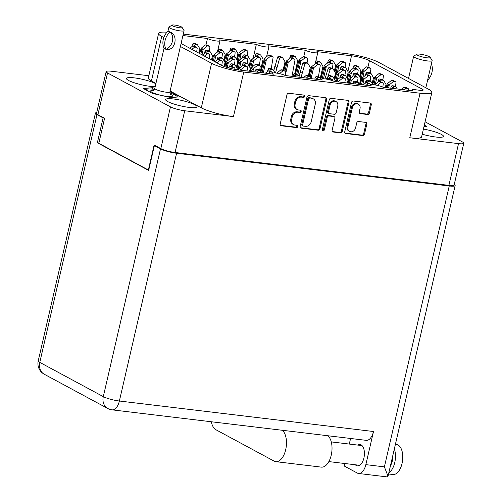 <?xml version="1.0" encoding="UTF-8"?>
<svg xmlns="http://www.w3.org/2000/svg" width="502" height="502" viewBox="0 0 502 502"><rect width="100%" height="100%" fill="white"/><g stroke="black" fill="none" stroke-linecap="round" stroke-linejoin="round"><path stroke-width="0.75" d="M195.002 104.843A16.133 2.774 13 0 0 177.608 99.603A16.133 2.774 13 0 0 165.635 99.572A16.133 2.774 13 0 0 167.706 101.561A16.133 2.774 13 0 0 185.1 106.8A16.133 2.774 13 0 0 197.073 106.832A16.133 2.774 13 0 0 195.002 104.843M155.858 83.74A16.133 2.774 13 0 0 155.833 83.727A16.133 2.774 13 0 0 138.439 78.488A16.133 2.774 13 0 0 126.466 78.463A16.133 2.774 13 0 0 128.537 80.452A16.133 2.774 13 0 0 155.193 86.601M422.226 134.203A16.133 2.774 13 0 0 443.461 136.406A16.133 2.774 13 0 0 441.39 134.41A16.133 2.774 13 0 0 423.412 129.07M358.346 104.178L357.512 103.726A4.531 3.784 118.3 0 0 351.526 107.252L347.083 126.517A4.531 3.784 118.3 0 0 348.764 130.966L349.599 131.417A4.531 3.784 118.3 0 0 350.747 131.781A4.531 3.784 118.3 0 0 355.579 127.891L356.715 122.971A1.694 1.412 118.3 0 1 358.528 121.522L365.763 122.388A1.694 1.412 118.3 0 1 366.818 124.182L364.527 134.103A1.694 1.412 118.3 0 1 362.72 135.553L345.815 133.526A1.694 1.412 118.3 0 1 344.755 131.731L351.513 102.464A1.694 1.412 118.3 0 1 353.32 101.015L370.225 103.042A1.694 1.412 118.3 0 1 371.285 104.843L369.39 113.05A1.694 1.412 118.3 0 1 367.583 114.506L360.348 113.634A1.694 1.412 118.3 0 1 359.288 111.839L360.028 108.627A4.531 3.784 118.3 0 0 358.346 104.178A4.531 3.784 118.3 0 0 352.366 107.704L347.917 126.968A4.531 3.784 118.3 0 0 349.599 131.417M323.106 130.802A1.186 0.991 118.3 0 0 324.374 129.786L327.222 117.43A1.694 1.412 118.3 0 1 329.03 115.975L333.83 116.552A1.694 1.412 118.3 0 1 334.89 118.346L332.148 130.213A1.694 1.412 118.3 0 0 333.209 132.013L340.444 132.879A1.694 1.412 118.3 0 0 342.251 131.43L349.003 102.163A1.694 1.412 118.3 0 0 347.949 100.369L331.044 98.342A1.694 1.412 118.3 0 0 329.23 99.791L322.366 129.541A1.186 0.991 118.3 0 0 323.106 130.802M322.453 130.351A1.186 0.991 118.3 0 0 323.533 129.334L324.374 129.786M303.76 56.707L305.254 50.231L268.03 45.764A6.902 1.186 -167 0 1 268.921 46.617A6.902 1.186 -167 0 1 263.795 46.604A6.902 1.186 -167 0 1 256.353 44.358L253.102 58.445M347.905 71.453L351.526 55.785L316.931 51.631A6.902 1.186 13 0 1 317.816 52.484L315.752 61.426M256.353 44.358L219.136 39.89A6.902 1.186 -167 0 1 220.02 40.744A6.902 1.186 -167 0 1 214.9 40.731A6.902 1.186 -167 0 1 207.458 38.491L182.923 35.548M351.526 55.785A13.46 2.315 -167 0 1 369.441 60.667L422.326 89.18A6.902 1.186 -167 0 1 423.211 90.034A6.902 1.186 -167 0 1 419.835 90.285L415.455 89.758A6.902 1.186 13 0 0 412.079 90.009A6.902 1.186 13 0 0 412.964 90.862L383.045 87.273A6.902 1.186 -167 0 0 375.603 85.026A6.902 1.186 -167 0 0 370.482 85.014A6.902 1.186 -167 0 0 371.367 85.867L334.144 81.399A6.902 1.186 13 0 0 326.702 79.159A6.902 1.186 13 0 0 321.581 79.147A6.902 1.186 13 0 0 322.466 80L285.249 75.532A6.902 1.186 13 0 0 277.807 73.292A6.902 1.186 13 0 0 272.68 73.279A6.902 1.186 13 0 0 273.571 74.133L238.977 69.979A13.46 2.315 -167 0 1 221.062 65.091L181.078 43.536M409.783 137.774L420.067 93.221A24.159 4.154 13 0 0 431.889 92.343L421.605 136.889A24.159 4.154 -167 0 1 409.783 137.774L458.533 143.622A10.699 1.839 13 0 0 463.773 143.233L454.134 184.968A10.699 1.839 -167 0 1 448.901 185.363L175.066 152.495A10.699 1.839 -167 0 1 160.828 148.611L154.133 145.003L148.36 170.009L98.819 143.302L104.592 118.296L97.896 114.688A10.699 1.839 -167 0 1 96.522 113.364L106.16 71.629A10.699 1.839 13 0 0 107.535 72.953L97.896 114.688M160.828 148.611L170.467 106.876L107.535 72.953M106.16 71.629A10.699 1.839 13 0 1 111.394 71.24L148.843 75.733M183.261 34.08L346.756 53.701A24.159 4.154 13 0 1 378.91 62.474L428.79 89.362A24.159 4.154 13 0 1 431.889 92.343M319.969 128.75L326.727 99.49A1.694 1.412 118.3 0 0 325.666 97.695L308.761 95.662A1.694 1.412 118.3 0 0 306.954 97.118L300.196 126.378A1.694 1.412 118.3 0 0 301.256 128.179L318.161 130.206A1.694 1.412 118.3 0 0 319.969 128.75L319.134 128.305L325.886 99.038A1.694 1.412 118.3 0 0 325.629 97.689M301.501 97.131L303.472 97.369A1.186 0.991 118.3 0 0 303.999 95.091L288.775 93.265A1.694 1.412 118.3 0 0 286.968 94.721L280.21 123.981A1.694 1.412 118.3 0 0 281.271 125.776L296.494 127.608A1.186 0.991 118.3 0 0 297.015 125.331L295.044 125.092A5.422 4.524 118.3 0 1 293.676 124.665A5.422 4.524 118.3 0 1 291.662 119.344L292.227 116.903A5.422 4.524 118.3 0 1 298.012 112.253L299.983 112.486A1.186 0.991 118.3 0 0 300.51 110.214L298.539 109.976A5.422 4.524 118.3 0 1 297.165 109.543A5.422 4.524 118.3 0 1 295.151 104.221L295.716 101.787A5.422 4.524 118.3 0 1 301.501 97.131L300.667 96.679A5.422 4.524 118.3 0 0 294.881 101.335L295.716 101.787M420.067 93.221L243.74 72.056L233.455 116.608L184.705 110.76L175.066 152.495M305.254 50.231A6.902 1.186 13 0 0 312.696 52.472A6.902 1.186 13 0 0 317.816 52.484M166.959 32.203A24.159 4.154 13 0 0 158.613 33.421A24.159 4.154 13 0 0 161.713 36.401L163.821 37.537M180.4 46.473L211.587 63.29A24.159 4.154 13 0 0 243.74 72.056M463.773 143.233A10.699 1.839 13 0 0 462.398 141.915L425.087 121.804M148.736 170.052L148.36 170.009M297.165 109.543L296.331 109.091A5.422 4.524 118.3 0 1 294.316 103.77L294.881 101.335M293.676 124.665L292.842 124.214A5.422 4.524 118.3 0 1 290.827 118.892L291.392 116.451A5.422 4.524 118.3 0 1 297.178 111.802L299.148 112.034A1.186 0.991 118.3 0 0 300.309 110.189M280.467 125.331L295.653 127.157A1.186 0.991 118.3 0 0 296.82 125.305M300.667 96.679L302.637 96.917A1.186 0.991 118.3 0 0 303.798 95.066M300.453 127.734L317.327 129.754A1.694 1.412 118.3 0 0 319.134 128.305M309.816 98.128A1.186 0.991 118.3 0 0 308.548 99.145L302.618 124.835A1.186 0.991 118.3 0 0 303.359 126.09L305.436 126.341A5.422 4.524 118.3 0 0 311.221 121.691L315.275 104.134A5.422 4.524 118.3 0 0 313.261 98.812A5.422 4.524 118.3 0 0 311.893 98.379L308.975 97.677A1.186 0.991 118.3 0 0 307.707 98.693L308.548 99.145M303.057 125.996L302.223 125.544A1.186 0.991 118.3 0 1 301.777 124.383L307.707 98.693M313.261 98.812L312.426 98.361A5.422 4.524 118.3 0 0 311.052 97.928L311.893 98.379M308.975 97.677L311.052 97.928M332.406 131.568L339.603 132.428A1.694 1.412 118.3 0 0 341.41 130.978L348.168 101.718A1.694 1.412 118.3 0 0 347.911 100.362M334.257 116.684L333.422 116.232A1.694 1.412 118.3 0 0 332.995 116.1L328.195 115.523A1.694 1.412 118.3 0 0 326.388 116.979L323.533 129.334M337.733 106.035A4.531 3.784 118.3 0 0 336.051 101.586A4.531 3.784 118.3 0 0 330.065 105.113L328.496 111.902A1.694 1.412 118.3 0 0 329.557 113.697L334.357 114.274A1.694 1.412 118.3 0 0 336.164 112.818L337.733 106.035M336.051 101.586L335.211 101.134A4.531 3.784 118.3 0 0 329.23 104.661L330.065 105.113M329.13 113.565L328.289 113.113A1.694 1.412 118.3 0 1 327.662 111.45L329.23 104.661M360.348 113.634L359.57 113.214L366.742 114.054A1.694 1.412 118.3 0 0 368.55 112.599L370.445 104.391A1.694 1.412 118.3 0 0 370.187 103.035M345.012 133.08L361.886 135.107A1.694 1.412 118.3 0 0 363.693 133.651L365.983 123.737A1.694 1.412 118.3 0 0 365.726 122.381M207.458 38.491L205.964 44.967M423.983 126.586L426.618 126.36L424.322 125.123M161.713 36.401L151.428 80.954L155.94 83.388M170.109 91.025L201.302 107.842L211.587 63.29M154.829 88.201L152.589 87.699L143.315 88.509L152.495 93.454L170.95 97.595L180.224 96.786L169.977 91.596M170.467 106.876A10.699 1.839 13 0 0 184.705 110.76M233.455 116.608A24.159 4.154 -167 0 1 201.302 107.842M151.428 80.954A24.159 4.154 -167 0 1 148.322 77.973L158.613 33.421M170.73 93.209L171.044 91.835M152.263 89.099L152.589 87.699M397.283 88.98L396.147 87.047L394.139 85.961L392.42 85.76A1.205 1.01 118.3 0 0 391.158 86.695L390.694 88.189M408.427 90.316L408.534 89.62A1.205 1.01 118.3 0 0 408.063 88.534L406.055 87.455A1.205 1.01 118.3 0 0 405.748 87.361L404.028 87.153L401.173 89.444M408.063 88.534A1.205 1.01 118.3 0 0 407.756 88.44L406.036 88.233L404.097 89.795M396.147 87.047L394.428 86.84A1.205 1.01 118.3 0 0 393.166 87.775L392.953 88.452M404.028 87.153L406.036 88.233M395.388 444.383L396.53 444.521A15.098 7.906 96.8 0 1 402.052 463.459A15.098 7.906 96.8 0 1 392.928 474.503L388.561 473.976M394.34 448.939A15.098 7.906 96.8 0 1 394.754 462.58A15.098 7.906 96.8 0 1 388.83 472.809M357.662 445.067A10.787 5.647 96.8 0 1 359.959 444.477A10.787 5.647 96.8 0 1 363.906 458A10.787 5.647 96.8 0 1 357.386 465.887A10.787 5.647 96.8 0 1 355.297 464.77M390.474 465.68A9.921 5.196 -83.2 0 0 392.244 461.225A9.921 5.196 -83.2 0 0 392.696 456.067M96.717 112.536A12.079 2.077 13 0 0 95.43 113.132A12.079 2.077 13 0 0 96.98 114.625L39.783 362.388L103.299 396.63L160.502 148.862A12.079 2.077 13 0 0 176.578 153.248L119.376 401.016L373.501 431.513L365.851 464.639A12.079 6.325 -83.2 0 1 358.56 473.474A12.079 6.325 -83.2 0 1 357.317 473.072L344.221 466.013L344.799 463.509M373.501 431.513A12.079 6.325 96.8 0 1 366.203 440.348L112.078 409.845A12.079 6.325 -83.2 0 0 119.376 401.016A12.079 2.077 13 0 1 103.299 396.63A12.079 10.078 118.3 0 0 107.786 408.49L44.264 374.247A12.079 10.078 118.3 0 1 39.783 362.388A12.079 2.077 -167 0 1 38.227 360.9A12.079 12.079 0 0 0 44.264 374.247M349.292 444.063L350.584 438.472M104.121 118.039L103.092 117.92L96.98 114.625M160.502 148.862L154.39 145.567L155.419 145.693M176.578 153.248L449.24 185.978A12.079 2.077 13 0 0 455.151 185.533A12.079 2.077 13 0 0 454.26 184.435M103.092 117.92L97.357 142.763L148.655 170.41L154.39 145.567M98.9 142.945L97.357 142.763M358.56 473.474L387.105 476.9L388.033 476.247L384.394 466.866L449.24 185.978M211.317 421.762A16.39 8.578 -83.2 0 0 215.954 429.762L274.111 461.112A16.39 8.578 -83.2 0 0 275.793 461.658A16.39 8.578 -83.2 0 0 285.839 449.02A16.39 8.578 -83.2 0 0 282.312 430.283M275.793 461.658L321.336 467.124A16.39 8.578 -83.2 0 0 331.383 454.486A16.39 8.578 -83.2 0 0 327.856 435.749M199.677 53.563L201.195 48.248A3.796 3.169 118.3 0 1 201.239 48.223L203.247 49.303A3.796 3.169 118.3 0 0 203.21 49.334L201.666 50.464L201.459 49.585L200.536 49.849M198.949 53.174L199.928 48.939A3.796 3.169 118.3 0 0 199.903 48.901L197.487 44.791L195.479 43.712L193.759 43.505A1.205 1.01 118.3 0 0 192.498 44.44L191.789 46.711M209.296 51.154L209.874 47.364A1.205 1.01 118.3 0 0 209.403 46.284L207.395 45.199A1.205 1.01 118.3 0 0 207.088 45.105L205.368 44.898L201.239 48.223M209.403 46.284A1.205 1.01 118.3 0 0 209.096 46.184L207.376 45.977L203.247 49.303M201.948 54.787L203.21 49.334M197.487 44.791L195.767 44.584A1.205 1.01 118.3 0 0 194.506 45.519L194.293 46.197M199.212 53.312L199.928 48.939M205.368 44.898L207.376 45.977M200.813 54.178L201.666 50.464M250.366 71.347L251.558 67.444A3.796 3.169 118.3 0 1 251.596 67.412L253.604 68.498A3.796 3.169 118.3 0 0 253.566 68.529L252.029 69.659L251.816 68.774L250.893 69.044M249.563 71.246L250.285 68.134A3.796 3.169 118.3 0 0 250.26 68.096L247.844 63.986L245.836 62.901L244.116 62.7A1.205 1.01 118.3 0 0 242.855 63.635L242.152 65.906M259.653 70.349L260.231 66.559A1.205 1.01 118.3 0 0 259.76 65.473L257.752 64.394A1.205 1.01 118.3 0 0 257.444 64.3L255.731 64.093L251.596 67.412M259.76 65.473A1.205 1.01 118.3 0 0 259.459 65.379L257.739 65.172L253.604 68.498M252.845 71.642L253.566 68.529M247.844 63.986L246.124 63.779A1.205 1.01 118.3 0 0 244.863 64.714L244.656 65.392M249.852 71.284L250.285 68.134M255.731 64.093L257.739 65.172M251.602 71.491L252.029 69.659M221.752 65.442L222.279 62.003A1.205 1.01 118.3 0 0 221.809 60.924L219.801 59.838A1.205 1.01 118.3 0 0 219.493 59.744L217.78 59.537L214.956 61.802M221.809 60.924A1.205 1.01 118.3 0 0 221.507 60.824L219.788 60.616L216.964 62.888M217.78 59.537L219.788 60.616M237.12 60.328L239.147 52.804A3.796 3.169 118.3 0 1 239.19 52.773L241.198 53.858A3.796 3.169 118.3 0 0 241.161 53.89L239.617 55.019L239.41 54.134L238.488 54.404M236.53 59.33L237.879 53.494A3.796 3.169 118.3 0 0 237.854 53.457L235.438 49.347L233.43 48.267L231.711 48.06A1.205 1.01 118.3 0 0 230.449 48.995L229.74 51.267M247.248 55.709L247.825 51.919A1.205 1.01 118.3 0 0 247.354 50.834L245.346 49.754A1.205 1.01 118.3 0 0 245.039 49.66L243.319 49.453L239.19 52.773M247.354 50.834A1.205 1.01 118.3 0 0 247.047 50.74L245.327 50.533L241.198 53.858M239.724 60.102L241.161 53.89M235.438 49.347L233.719 49.14A1.205 1.01 118.3 0 0 232.457 50.074L232.244 50.752M236.743 59.682L237.879 53.494M243.319 49.453L245.327 50.533M236.687 67.714L239.617 55.019M212.233 60.334L213.752 55.019A3.796 3.169 118.3 0 1 213.789 54.988L215.797 56.067A3.796 3.169 118.3 0 0 215.76 56.099L214.222 57.228L214.015 56.349L213.086 56.619M211.505 59.939L212.478 55.709A3.796 3.169 118.3 0 0 212.459 55.672L210.037 51.555L208.029 50.476L206.309 50.269A1.205 1.01 118.3 0 0 205.048 51.204L204.345 53.476M221.846 57.925L222.424 54.134A1.205 1.01 118.3 0 0 221.959 53.049L219.945 51.963A1.205 1.01 118.3 0 0 219.644 51.869L217.924 51.662L213.789 54.988M221.959 53.049A1.205 1.01 118.3 0 0 221.652 52.955L219.932 52.748L215.797 56.067M214.498 61.558L215.76 56.099M210.037 51.555L208.324 51.355A1.205 1.01 118.3 0 0 207.056 52.29L206.849 52.961M211.762 60.077L212.478 55.709M217.924 51.662L219.932 52.748M213.363 60.943L214.222 57.228M249.676 67.092L251.703 59.575A3.796 3.169 118.3 0 1 251.74 59.543L253.748 60.623A3.796 3.169 118.3 0 0 253.711 60.654L252.173 61.784L251.966 60.905L251.038 61.175M249.086 66.095L250.429 60.265A3.796 3.169 118.3 0 0 250.41 60.221L247.988 56.111L245.98 55.032L244.261 54.825A1.205 1.01 118.3 0 0 242.999 55.76L242.297 58.031M259.371 65.266L260.375 58.69A1.205 1.01 118.3 0 0 259.91 57.604L257.896 56.519A1.205 1.01 118.3 0 0 257.595 56.425L255.876 56.218L251.74 59.543M259.91 57.604A1.205 1.01 118.3 0 0 259.603 57.51L257.884 57.303L253.748 60.623M252.28 66.866L253.711 60.654M247.988 56.111L246.275 55.91A1.205 1.01 118.3 0 0 245.007 56.845L244.8 57.517M249.293 66.452L250.429 60.265M255.876 56.218L257.884 57.303M249.977 71.297L252.173 61.784M224.877 66.703L226.302 61.784A3.796 3.169 118.3 0 1 226.346 61.752L228.354 62.838A3.796 3.169 118.3 0 0 228.31 62.869L226.772 63.992L226.565 63.114L225.643 63.384M224.118 66.427L225.034 62.474A3.796 3.169 118.3 0 0 225.009 62.436L222.593 58.326L220.585 57.241L218.866 57.033A1.205 1.01 118.3 0 0 217.604 57.975L216.895 60.246M234.403 64.689L234.98 60.899A1.205 1.01 118.3 0 0 234.509 59.813L232.501 58.734A1.205 1.01 118.3 0 0 232.194 58.634L230.474 58.433L226.346 61.752M234.509 59.813A1.205 1.01 118.3 0 0 234.202 59.719L232.482 59.512L228.354 62.838M227.249 67.475L228.31 62.869M222.593 58.326L220.874 58.119A1.205 1.01 118.3 0 0 219.612 59.054L219.399 59.732M224.388 66.528L225.034 62.474M230.474 58.433L232.482 59.512M226.057 67.105L226.772 63.992M299.487 77.239L298.351 75.306L296.343 74.227L294.624 74.02A1.205 1.01 118.3 0 0 293.356 74.955L292.892 76.448M310.625 78.576L310.732 77.885A1.205 1.01 118.3 0 0 310.267 76.8L308.259 75.714A1.205 1.01 118.3 0 0 307.952 75.62L306.233 75.413L303.377 77.71M310.267 76.8A1.205 1.01 118.3 0 0 309.96 76.699L308.241 76.499L306.295 78.061M298.351 75.306L296.632 75.099A1.205 1.01 118.3 0 0 295.371 76.04L295.157 76.712M306.233 75.413L308.241 76.499M224.419 61.432L226.452 53.915A3.796 3.169 118.3 0 1 226.49 53.883L228.498 54.963A3.796 3.169 118.3 0 0 228.46 54.994L226.923 56.124L226.709 55.245L225.787 55.515M223.829 60.435L225.178 54.599A3.796 3.169 118.3 0 0 225.153 54.561L222.737 50.451L220.729 49.372L219.01 49.165A1.205 1.01 118.3 0 0 217.749 50.1L217.046 52.371M234.547 56.82L235.124 53.03A1.205 1.01 118.3 0 0 234.654 51.944L232.646 50.859A1.205 1.01 118.3 0 0 232.344 50.765L230.625 50.558L226.49 53.883M234.654 51.944A1.205 1.01 118.3 0 0 234.352 51.844L232.633 51.643L228.498 54.963M227.023 61.206L228.46 54.994M222.737 50.451L221.018 50.244A1.205 1.01 118.3 0 0 219.757 51.185L219.55 51.857M224.043 60.792L225.178 54.599M230.625 50.558L232.633 51.643M224.507 66.571L226.923 56.124M261.027 71.824L264.403 58.47A3.796 3.169 118.3 0 1 264.441 58.439L266.449 59.518A3.796 3.169 118.3 0 0 266.411 59.55L264.874 60.679L264.661 59.801L263.738 60.071M260.438 70.82L263.13 59.154A3.796 3.169 118.3 0 0 263.104 59.117L260.689 55.007L258.681 53.927L256.961 53.72A1.205 1.01 118.3 0 0 255.7 54.655L254.997 56.927M271.249 68.648L273.075 57.579A1.205 1.01 118.3 0 0 272.605 56.5L270.597 55.415A1.205 1.01 118.3 0 0 270.296 55.32L268.576 55.113L264.441 58.439M272.605 56.5A1.205 1.01 118.3 0 0 272.304 56.4L270.584 56.193L266.449 59.518M263.33 72.903L266.411 59.55M260.689 55.007L258.969 54.8A1.205 1.01 118.3 0 0 257.708 55.741L257.501 56.412M260.645 71.177L263.13 59.154M268.576 55.113L270.584 56.193M262.082 72.752L264.874 60.679M209.196 58.696L209.723 55.239A1.205 1.01 118.3 0 0 209.259 54.153L207.251 53.074A1.205 1.01 118.3 0 0 206.943 52.974L205.224 52.766L202.406 55.038M209.259 54.153A1.205 1.01 118.3 0 0 208.951 54.059L207.232 53.852L204.414 56.117M205.224 52.766L207.232 53.852M236.975 68.203L239.002 60.679A3.796 3.169 118.3 0 1 239.04 60.648L241.048 61.733A3.796 3.169 118.3 0 0 241.01 61.765L239.473 62.888L239.266 62.01L238.343 62.279M236.386 67.199L237.735 61.369A3.796 3.169 118.3 0 0 237.71 61.332L235.294 57.222L233.286 56.136L231.566 55.929A1.205 1.01 118.3 0 0 230.305 56.864L229.596 59.136M247.097 63.585L247.674 59.794A1.205 1.01 118.3 0 0 247.21 58.709L245.202 57.63A1.205 1.01 118.3 0 0 244.894 57.529L243.175 57.322L239.04 60.648M247.21 58.709A1.205 1.01 118.3 0 0 246.902 58.615L245.183 58.408L241.048 61.733M239.579 67.971L241.01 61.765M235.294 57.222L233.574 57.015A1.205 1.01 118.3 0 0 232.313 57.95L232.1 58.627M236.593 67.557L237.735 61.369M243.175 57.322L245.183 58.408M237.873 69.834L239.473 62.888M261.536 72.683L260.4 70.751L258.392 69.671L256.673 69.464A1.205 1.01 118.3 0 0 255.411 70.399L254.941 71.893M272.799 73.123A1.205 1.01 118.3 0 0 272.316 72.244L270.308 71.159A1.205 1.01 118.3 0 0 270.001 71.064L268.281 70.857L265.426 73.154M272.316 72.244A1.205 1.01 118.3 0 0 272.009 72.144L270.289 71.943L268.344 73.505M260.4 70.751L258.681 70.55A1.205 1.01 118.3 0 0 257.419 71.485L257.206 72.156M268.281 70.857L270.289 71.943M275.027 72.928L273.094 69.646L271.086 68.567L269.367 68.36A1.205 1.01 118.3 0 0 268.106 69.295L267.403 71.566M284.998 75.4L285.481 72.219A1.205 1.01 118.3 0 0 285.01 71.14L283.002 70.054A1.205 1.01 118.3 0 0 282.701 69.96L280.982 69.753L276.847 73.079A3.796 3.169 118.3 0 0 276.809 73.11L276.797 73.123M285.01 71.14A1.205 1.01 118.3 0 0 284.709 71.039L282.99 70.832L279.507 73.637M273.094 69.646L271.375 69.439A1.205 1.01 118.3 0 0 270.114 70.374L269.907 71.052M280.982 69.753L282.99 70.832M237.465 69.772L237.584 69.238A3.796 3.169 118.3 0 0 237.565 69.201L235.143 65.091L233.135 64.011L231.416 63.804A1.205 1.01 118.3 0 0 230.154 64.739L229.452 67.011M247.028 70.945L247.53 67.663A1.205 1.01 118.3 0 0 247.059 66.584L245.051 65.498A1.205 1.01 118.3 0 0 244.75 65.404L243.031 65.197L238.896 68.523A3.796 3.169 118.3 0 0 238.858 68.554L238.193 70.154M247.059 66.584A1.205 1.01 118.3 0 0 246.758 66.484L245.039 66.277L240.904 69.602A3.796 3.169 118.3 0 0 240.866 69.634L240.006 70.104M240.74 70.192L240.866 69.634M235.143 65.091L233.424 64.883A1.205 1.01 118.3 0 0 232.162 65.825L231.955 66.496M237.622 69.797L237.584 69.238M243.031 65.197L245.039 66.277M295.364 76.743A1.205 1.01 118.3 0 0 295.251 76.724L293.526 76.524M245.691 70.776L243.972 70.569A1.205 1.01 118.3 0 0 243.853 70.562M257.413 72.194A1.205 1.01 118.3 0 0 257.3 72.169L255.6 71.974M234.748 69.307L234.829 68.774A1.205 1.01 118.3 0 0 234.365 67.688L232.357 66.603A1.205 1.01 118.3 0 0 232.049 66.509L230.33 66.302L228.441 67.82M234.365 67.688A1.205 1.01 118.3 0 0 234.057 67.594L232.338 67.387L230.97 68.485M230.33 66.302L232.338 67.387M196.646 51.932L197.173 48.474A1.205 1.01 118.3 0 0 196.702 47.389L194.694 46.303A1.205 1.01 118.3 0 0 194.393 46.209L192.674 46.002L189.85 48.267M196.702 47.389A1.205 1.01 118.3 0 0 196.401 47.288L194.682 47.088L191.858 49.353M192.674 46.002L194.682 47.088M393.166 88.484A1.205 1.01 118.3 0 0 393.047 88.465L391.322 88.264M343.487 82.516L341.768 82.309A1.205 1.01 118.3 0 0 341.649 82.303M355.215 83.928A1.205 1.01 118.3 0 0 355.096 83.909L353.395 83.715M372.823 84.669L370.896 81.387L368.888 80.301L367.169 80.094A1.205 1.01 118.3 0 0 365.902 81.035L365.199 83.307M382.794 87.141L383.277 83.96A1.205 1.01 118.3 0 0 382.813 82.874L380.805 81.795A1.205 1.01 118.3 0 0 380.497 81.694L378.778 81.493L374.643 84.813A3.796 3.169 118.3 0 0 374.605 84.844L374.599 84.863M382.813 82.874A1.205 1.01 118.3 0 0 382.505 82.78L380.786 82.573L377.303 85.371M370.896 81.387L369.177 81.18A1.205 1.01 118.3 0 0 367.916 82.115L367.702 82.792M378.778 81.493L380.786 82.573M335.254 81.531L335.38 80.979A3.796 3.169 118.3 0 0 335.361 80.941L332.945 76.831L330.937 75.746L329.218 75.538A1.205 1.01 118.3 0 0 327.95 76.48L327.248 78.751M344.83 82.686L345.326 79.404A1.205 1.01 118.3 0 0 344.861 78.318L342.853 77.239A1.205 1.01 118.3 0 0 342.546 77.139L340.827 76.938L336.691 80.257A3.796 3.169 118.3 0 0 336.654 80.289L335.995 81.889M344.861 78.318A1.205 1.01 118.3 0 0 344.554 78.224L342.835 78.017L338.699 81.343A3.796 3.169 118.3 0 0 338.662 81.374L337.802 81.839M338.536 81.926L338.662 81.374M332.945 76.831L331.226 76.624A1.205 1.01 118.3 0 0 329.965 77.559L329.751 78.237M335.424 81.556L335.38 80.979M340.827 76.938L342.835 78.017M359.332 84.424L358.196 82.491L356.188 81.412L354.468 81.205A1.205 1.01 118.3 0 0 353.207 82.14L352.743 83.633M370.595 84.863A1.205 1.01 118.3 0 0 370.112 83.978L368.104 82.899A1.205 1.01 118.3 0 0 367.797 82.805L366.077 82.598L363.222 84.888M370.112 83.978A1.205 1.01 118.3 0 0 369.805 83.884L368.085 83.677L366.146 85.24M358.196 82.491L356.476 82.284A1.205 1.01 118.3 0 0 355.215 83.219L355.002 83.897M366.077 82.598L368.085 83.677M334.771 79.937L336.798 72.42A3.796 3.169 118.3 0 1 336.842 72.388L338.85 73.468A3.796 3.169 118.3 0 0 338.806 73.499L337.269 74.629L337.062 73.75L336.139 74.02M334.181 78.939L335.531 73.104A3.796 3.169 118.3 0 0 335.505 73.066L333.09 68.956L331.082 67.877L329.362 67.67A1.205 1.01 118.3 0 0 328.101 68.605L324.995 78.902M344.899 75.325L345.476 71.535A1.205 1.01 118.3 0 0 345.006 70.449L342.998 69.364A1.205 1.01 118.3 0 0 342.69 69.27L340.971 69.063L336.842 72.388M345.006 70.449A1.205 1.01 118.3 0 0 344.698 70.349L342.979 70.148L338.85 73.468M337.375 79.711L338.806 73.499M333.09 68.956L331.37 68.749A1.205 1.01 118.3 0 0 330.109 69.69L328.095 76.16M334.395 79.297L335.531 73.104M340.971 69.063L342.979 70.148M325.265 77.728L327.21 78.776M335.662 81.581L337.269 74.629M372.722 84.493L374.749 76.975A3.796 3.169 118.3 0 1 374.787 76.944L376.801 78.023A3.796 3.169 118.3 0 0 376.757 78.055L375.22 79.184L375.013 78.306L374.09 78.576M372.133 83.495L373.482 77.659A3.796 3.169 118.3 0 0 373.457 77.622L371.041 73.512L369.033 72.432L367.313 72.225A1.205 1.01 118.3 0 0 366.052 73.16L365.343 75.432M382.85 79.881L383.428 76.084A1.205 1.01 118.3 0 0 382.957 75.005L380.949 73.919A1.205 1.01 118.3 0 0 380.642 73.825L378.922 73.618L374.787 76.944M382.957 75.005A1.205 1.01 118.3 0 0 382.649 74.905L380.93 74.698L376.801 78.023M375.327 84.267L376.757 78.055M371.041 73.512L369.321 73.305A1.205 1.01 118.3 0 0 368.06 74.246L367.847 74.917M372.346 83.853L373.482 77.659M378.922 73.618L380.93 74.698M373.934 84.775L375.22 79.184M283.831 70.5L286.297 61.093A3.796 3.169 118.3 0 1 286.335 61.062L288.343 62.148A3.796 3.169 118.3 0 0 288.305 62.179L286.767 63.308L286.56 62.424L285.632 62.694M283.103 70.104L285.023 61.784A3.796 3.169 118.3 0 0 285.004 61.746L282.582 57.636L280.574 56.55L278.855 56.349A1.205 1.01 118.3 0 0 277.593 57.284L273.753 70.763M291.976 76.342L294.969 60.209A1.205 1.01 118.3 0 0 294.498 59.123L292.49 58.044A1.205 1.01 118.3 0 0 292.189 57.95L290.47 57.743L286.335 61.062M294.498 59.123A1.205 1.01 118.3 0 0 294.197 59.029L292.478 58.822L288.343 62.148M285.224 75.52L288.305 62.179M282.582 57.636L280.869 57.429A1.205 1.01 118.3 0 0 279.601 58.364L275.504 72.966M283.366 70.249L285.023 61.784M290.47 57.743L292.478 58.822M274.757 66.408L276.765 67.488M284.967 71.108L286.767 63.308M320.872 79.002L324.248 65.649A3.796 3.169 118.3 0 1 324.286 65.618L326.294 66.703A3.796 3.169 118.3 0 0 326.256 66.735L324.719 67.864L324.512 66.979L323.583 67.249M320.282 78.005L322.974 66.339A3.796 3.169 118.3 0 0 322.955 66.302L320.533 62.192L318.525 61.106L316.806 60.905A1.205 1.01 118.3 0 0 315.545 61.84L314.842 64.112M332.343 68.554L332.92 64.764A1.205 1.01 118.3 0 0 332.449 63.679L330.441 62.599A1.205 1.01 118.3 0 0 330.14 62.505L328.421 62.298L324.286 65.618M332.449 63.679A1.205 1.01 118.3 0 0 332.148 63.585L330.429 63.377L326.294 66.703M323.476 78.77L326.256 66.735M320.533 62.192L318.82 61.984A1.205 1.01 118.3 0 0 317.553 62.919L317.346 63.597M320.496 78.362L322.974 66.339M328.421 62.298L330.429 63.377M322.184 78.827L324.719 67.864M321.38 79.868L320.245 77.935L318.237 76.856L316.517 76.649A1.205 1.01 118.3 0 0 315.256 77.584L314.792 79.078M332.594 80.722L332.631 80.508A1.205 1.01 118.3 0 0 332.161 79.429L330.153 78.343A1.205 1.01 118.3 0 0 329.845 78.249L328.126 78.042L326.733 79.165M332.161 79.429A1.205 1.01 118.3 0 0 331.853 79.329L330.134 79.121L329.375 79.736M320.245 77.935L318.525 77.728A1.205 1.01 118.3 0 0 317.264 78.663L317.051 79.347M328.126 78.042L330.134 79.121M360.267 84.537L362.055 78.08A3.796 3.169 118.3 0 1 362.093 78.048L364.101 79.128A3.796 3.169 118.3 0 0 364.063 79.159L362.526 80.289L362.312 79.41L361.39 79.68M359.47 84.443L360.781 78.77A3.796 3.169 118.3 0 0 360.756 78.732L358.34 74.616L356.332 73.537L354.613 73.33A1.205 1.01 118.3 0 0 353.352 74.265L352.642 76.536M370.15 80.985L370.727 77.195A1.205 1.01 118.3 0 0 370.256 76.109L368.248 75.024A1.205 1.01 118.3 0 0 367.941 74.93L366.228 74.723L362.093 78.048M370.256 76.109A1.205 1.01 118.3 0 0 369.955 76.015L368.236 75.808L364.101 79.128M362.751 84.832L364.063 79.159M358.34 74.616L356.621 74.415A1.205 1.01 118.3 0 0 355.36 75.35L355.152 76.022M359.758 84.474L360.781 78.77M366.228 74.723L368.236 75.808M361.509 84.687L362.526 80.289M309.081 76.16L311.547 66.76A3.796 3.169 118.3 0 1 311.585 66.728L313.593 67.808A3.796 3.169 118.3 0 0 313.555 67.839L312.018 68.969L311.811 68.09L310.889 68.36M308.353 75.771L310.274 67.444A3.796 3.169 118.3 0 0 310.255 67.406L307.839 63.296L305.831 62.217L304.112 62.01A1.205 1.01 118.3 0 0 302.85 62.945L299.004 76.423M318.393 76.938L320.22 65.869A1.205 1.01 118.3 0 0 319.755 64.789L317.747 63.704A1.205 1.01 118.3 0 0 317.44 63.61L315.72 63.403L311.585 66.728M319.755 64.789A1.205 1.01 118.3 0 0 319.448 64.689L317.728 64.482L313.593 67.808M311.064 78.632L313.555 67.839M307.839 63.296L306.12 63.089A1.205 1.01 118.3 0 0 304.858 64.024L301.031 77.427M308.617 75.909L310.274 67.444M315.72 63.403L317.728 64.482M300.008 72.068L302.022 73.154M310.217 76.775L312.018 68.969M347.472 78.833L349.499 71.309A3.796 3.169 118.3 0 1 349.536 71.278L351.544 72.363A3.796 3.169 118.3 0 0 351.507 72.395L349.969 73.524L349.762 72.646L348.84 72.909M346.882 77.835L348.225 71.999A3.796 3.169 118.3 0 0 348.206 71.962L345.79 67.852L343.782 66.772L342.063 66.565A1.205 1.01 118.3 0 0 340.802 67.5L340.092 69.772M357.593 74.214L358.171 70.424A1.205 1.01 118.3 0 0 357.706 69.345L355.698 68.259A1.205 1.01 118.3 0 0 355.391 68.165L353.672 67.958L349.536 71.278M357.706 69.345A1.205 1.01 118.3 0 0 357.399 69.245L355.68 69.038L351.544 72.363M350.076 78.607L351.507 72.395M345.79 67.852L344.071 67.644A1.205 1.01 118.3 0 0 342.81 68.579L342.596 69.257M347.089 78.193L348.225 71.999M353.672 67.958L355.68 69.038M347.773 83.037L349.969 73.524M295.44 74.12L298.997 59.989A3.796 3.169 118.3 0 1 299.035 59.958L301.043 61.043A3.796 3.169 118.3 0 0 301.005 61.075L299.468 62.198L299.255 61.319L298.332 61.589M294.643 74.02L297.724 60.679A3.796 3.169 118.3 0 0 297.699 60.642L295.283 56.531L293.275 55.446L291.555 55.239A1.205 1.01 118.3 0 0 290.294 56.18L289.591 58.452M307.092 62.894L307.67 59.104A1.205 1.01 118.3 0 0 307.199 58.019L305.191 56.939A1.205 1.01 118.3 0 0 304.883 56.839L303.17 56.632L299.035 59.958M307.199 58.019A1.205 1.01 118.3 0 0 306.898 57.925L305.178 57.717L301.043 61.043M297.786 75.005L301.005 61.075M295.283 56.531L293.563 56.324A1.205 1.01 118.3 0 0 292.302 57.259L292.095 57.937M294.925 74.058L297.724 60.679M303.17 56.632L305.178 57.717M296.651 74.39L299.468 62.198M386.113 87.637L387.306 83.74A3.796 3.169 118.3 0 1 387.343 83.709L389.351 84.794A3.796 3.169 118.3 0 0 389.314 84.825L387.776 85.949L387.569 85.07L386.64 85.34M385.316 87.543L386.032 84.43A3.796 3.169 118.3 0 0 386.013 84.392L383.591 80.282L381.583 79.197L379.863 78.99A1.205 1.01 118.3 0 0 378.602 79.925L377.899 82.196M395.4 86.645L395.978 82.855A1.205 1.01 118.3 0 0 395.507 81.77L393.499 80.69A1.205 1.01 118.3 0 0 393.198 80.59L391.478 80.383L387.343 83.709M395.507 81.77A1.205 1.01 118.3 0 0 395.206 81.675L393.486 81.468L389.351 84.794M388.592 87.938L389.314 84.825M383.591 80.282L381.871 80.075A1.205 1.01 118.3 0 0 380.61 81.01L380.403 81.688M385.599 87.574L386.032 84.43M391.478 80.383L393.486 81.468M387.349 87.787L387.776 85.949M348.162 83.081L349.354 79.184A3.796 3.169 118.3 0 1 349.392 79.153L351.4 80.238A3.796 3.169 118.3 0 0 351.362 80.27L349.825 81.393L349.618 80.515L348.689 80.784M347.365 82.987L348.081 79.874A3.796 3.169 118.3 0 0 348.062 79.837L345.64 75.727L343.632 74.641L341.912 74.434A1.205 1.01 118.3 0 0 340.651 75.369L339.948 77.641M357.449 82.09L358.026 78.299A1.205 1.01 118.3 0 0 357.556 77.214L355.548 76.135A1.205 1.01 118.3 0 0 355.247 76.034L353.527 75.827L349.392 79.153M357.556 77.214A1.205 1.01 118.3 0 0 357.255 77.12L355.535 76.913L351.4 80.238M350.641 83.382L351.362 80.27M345.64 75.727L343.92 75.52A1.205 1.01 118.3 0 0 342.659 76.455L342.452 77.132M347.648 83.025L348.081 79.874M353.527 75.827L355.535 76.913M349.398 83.232L349.825 81.393M334.916 72.068L336.949 64.545A3.796 3.169 118.3 0 1 336.986 64.513L338.994 65.599A3.796 3.169 118.3 0 0 338.957 65.63L337.419 66.753L337.206 65.875L336.284 66.145M334.326 71.064L335.675 65.235A3.796 3.169 118.3 0 0 335.65 65.197L333.234 61.087L331.226 60.002L329.507 59.794A1.205 1.01 118.3 0 0 328.245 60.736L327.542 63.001M345.043 67.45L345.621 63.66A1.205 1.01 118.3 0 0 345.15 62.574L343.142 61.495A1.205 1.01 118.3 0 0 342.835 61.395L341.122 61.188L336.986 64.513M345.15 62.574A1.205 1.01 118.3 0 0 344.849 62.48L343.13 62.273L338.994 65.599M337.52 71.836L338.957 65.63M333.234 61.087L331.515 60.88A1.205 1.01 118.3 0 0 330.253 61.815L330.046 62.493M334.539 71.422L335.675 65.235M341.122 61.188L343.13 62.273M334.483 79.454L337.419 66.753M360.172 77.728L362.199 70.205A3.796 3.169 118.3 0 1 362.237 70.173L364.245 71.259A3.796 3.169 118.3 0 0 364.207 71.29L362.67 72.413L362.463 71.535L361.534 71.805M359.583 76.724L360.925 70.895A3.796 3.169 118.3 0 0 360.907 70.857L358.484 66.747L356.476 65.662L354.757 65.455A1.205 1.01 118.3 0 0 353.496 66.396L352.793 68.667M370.294 73.11L370.871 69.32A1.205 1.01 118.3 0 0 370.401 68.234L368.393 67.155A1.205 1.01 118.3 0 0 368.091 67.055L366.372 66.854L362.237 70.173M370.401 68.234A1.205 1.01 118.3 0 0 370.099 68.14L368.38 67.933L364.245 71.259M362.777 77.496L364.207 71.29M358.484 66.747L356.771 66.54A1.205 1.01 118.3 0 0 355.504 67.475L355.297 68.153M359.79 77.082L360.925 70.895M366.372 66.854L368.38 67.933M359.884 84.493L362.67 72.413M172.13 25.1L169.092 26.932A7.762 1.337 13 0 0 168.923 27.133A7.762 1.337 13 0 0 169.921 28.093A7.762 1.337 13 0 0 178.292 30.616A7.762 1.337 13 0 0 184.058 30.628A7.762 1.337 13 0 0 183.989 30.377L182.063 27.39A5.177 0.891 13 0 0 181.442 26.926A5.177 0.891 13 0 0 176.296 25.326A5.177 0.891 13 0 0 172.13 25.1A5.177 0.891 13 0 0 172.682 25.872A5.177 0.891 13 0 0 178.693 27.629A5.177 0.891 13 0 0 182.063 27.39M169.94 32.028L168.101 31.036L170.247 32.065C178.806 35.347 175.129 51.292 166.25 49.378L165.942 49.34A13.893 11.59 -61.7 0 1 169.94 32.028L170.247 32.065A10.699 8.929 -61.7 0 1 166.25 49.378M168.101 31.036A13.893 11.59 118.3 0 0 164.104 48.349L165.942 49.34M177.306 97.037A16.133 2.774 13 0 0 177.162 96.572A16.133 2.774 13 0 0 175.223 95.11A16.133 2.774 13 0 0 169.845 92.901M154.403 89.337A16.133 2.774 13 0 0 147.977 89.005A16.133 2.774 13 0 0 146.207 89.431A16.133 2.774 13 0 0 145.85 89.877M416.88 54.241L413.843 56.08A9.488 1.631 13 0 0 413.635 56.324A9.488 1.631 13 0 0 414.853 57.492A9.488 1.631 13 0 0 425.087 60.573A9.488 1.631 13 0 0 432.128 60.591A9.488 1.631 13 0 0 432.053 60.278L430.12 57.297A6.902 1.186 13 0 0 429.292 56.67A6.902 1.186 13 0 0 422.433 54.542A6.902 1.186 13 0 0 416.88 54.241A6.902 1.186 13 0 0 417.614 55.27A6.902 1.186 13 0 0 425.621 57.611A6.902 1.186 13 0 0 430.12 57.297M431.369 63.886A13.893 11.59 -61.7 0 1 427.56 80.289M425.853 87.775L432.128 60.591M347.083 126.517L347.917 126.968M448.901 185.363L458.533 143.622M294.316 103.77L295.151 104.221M299.148 112.034L299.983 112.486M297.178 111.802L298.012 112.253M291.392 116.451L292.227 116.903M290.827 118.892L291.662 119.344M295.653 127.157L296.494 127.608M280.492 125.362L281.271 125.776M302.637 96.917L303.472 97.369M325.886 99.038L326.727 99.49M317.327 129.754L318.161 130.206M300.478 127.759L301.256 128.179M301.777 124.383L302.618 124.835M348.168 101.718L349.003 102.163M341.41 130.978L342.251 131.43M339.603 132.428L340.444 132.879M332.431 131.593L333.209 132.013M332.995 116.1L333.83 116.552M328.195 115.523L329.03 115.975M326.388 116.979L327.222 117.43M327.662 111.45L328.496 111.902M366.742 114.054L367.583 114.506M351.526 107.252L352.366 107.704M365.983 123.737L366.818 124.182M363.693 133.651L364.527 134.103M361.886 135.107L362.72 135.553M345.037 133.105L345.815 133.526M370.445 104.391L371.285 104.843M368.55 112.599L369.39 113.05M369.441 60.667L367.966 67.042M422.044 90.41L422.326 89.18M405.748 87.361L407.756 88.44M391.158 86.695L393.166 87.775M392.42 85.76L394.428 86.84M365.851 464.639L384.394 466.866M207.088 45.105L209.096 46.184M192.498 44.44L194.506 45.519M193.759 43.505L195.767 44.584M257.444 64.3L259.459 65.379M242.855 63.635L244.863 64.714M244.116 62.7L246.124 63.779M219.493 59.744L221.507 60.824M245.039 49.66L247.047 50.74M230.449 48.995L232.457 50.074M231.711 48.06L233.719 49.14M219.644 51.869L221.652 52.955M205.048 51.204L207.056 52.29M206.309 50.269L208.324 51.355M257.595 56.425L259.603 57.51M242.999 55.76L245.007 56.845M244.261 54.825L246.275 55.91M232.194 58.634L234.202 59.719M217.604 57.975L219.612 59.054M218.866 57.033L220.874 58.119M307.952 75.62L309.96 76.699M293.356 74.955L295.371 76.04M294.624 74.02L296.632 75.099M232.344 50.765L234.352 51.844M217.749 50.1L219.757 51.185M219.01 49.165L221.018 50.244M270.296 55.32L272.304 56.4M255.7 54.655L257.708 55.741M256.961 53.72L258.969 54.8M206.943 52.974L208.951 54.059M244.894 57.529L246.902 58.615M230.305 56.864L232.313 57.95M231.566 55.929L233.574 57.015M270.001 71.064L272.009 72.144M255.411 70.399L257.419 71.485M256.673 69.464L258.681 70.55M282.701 69.96L284.709 71.039M268.106 69.295L270.114 70.374M269.367 68.36L271.375 69.439M238.896 68.523L240.904 69.602M244.75 65.404L246.758 66.484M230.154 64.739L232.162 65.825M231.416 63.804L233.424 64.883M232.049 66.509L234.057 67.594M194.393 46.209L196.401 47.288M380.497 81.694L382.505 82.78M365.902 81.035L367.916 82.115M367.169 80.094L369.177 81.18M336.691 80.257L338.699 81.343M342.546 77.139L344.554 78.224M327.95 76.48L329.965 77.559M329.218 75.538L331.226 76.624M367.797 82.805L369.805 83.884M353.207 82.14L355.215 83.219M354.468 81.205L356.476 82.284M342.69 69.27L344.698 70.349M328.101 68.605L330.109 69.69M329.362 67.67L331.37 68.749M380.642 73.825L382.649 74.905M366.052 73.16L368.06 74.246M367.313 72.225L369.321 73.305M292.189 57.95L294.197 59.029M277.593 57.284L279.601 58.364M278.855 56.349L280.869 57.429M330.14 62.505L332.148 63.585M315.545 61.84L317.553 62.919M316.806 60.905L318.82 61.984M329.845 78.249L331.853 79.329M315.256 77.584L317.264 78.663M316.517 76.649L318.525 77.728M367.941 74.93L369.955 76.015M353.352 74.265L355.36 75.35M354.613 73.33L356.621 74.415M317.44 63.61L319.448 64.689M302.85 62.945L304.858 64.024M304.112 62.01L306.12 63.089M355.391 68.165L357.399 69.245M340.802 67.5L342.81 68.579M342.063 66.565L344.071 67.644M304.883 56.839L306.898 57.925M290.294 56.18L292.302 57.259M291.555 55.239L293.563 56.324M393.198 80.59L395.206 81.675M378.602 79.925L380.61 81.01M379.863 78.99L381.871 80.075M355.247 76.034L357.255 77.12M340.651 75.369L342.659 76.455M341.912 74.434L343.92 75.52M342.835 61.395L344.849 62.48M328.245 60.736L330.253 61.815M329.507 59.794L331.515 60.88M368.091 67.055L370.099 68.14M353.496 66.396L355.504 67.475M354.757 65.455L356.771 66.54M153.392 90.329A11.213 1.926 13 0 0 152.087 92.337A11.213 1.926 13 0 0 167.015 96.403A11.213 1.926 13 0 0 171.063 94.614A11.213 1.926 13 0 0 170.31 94.238M152.953 90.517C153.154 90.831 153.763 90.128 154.779 88.415A7.762 1.337 13 0 0 155.777 89.375A7.762 1.337 13 0 0 164.148 91.891A7.762 1.337 13 0 0 169.908 91.91L184.058 30.628M411.91 90.736L412.079 90.009M370.482 85.014L370.313 85.742M321.581 79.147L321.412 79.874M272.68 73.279L272.517 74.001M220.02 40.744L217.956 49.685M268.921 46.617L266.587 56.707M328.841 461.595L359.689 465.298M331.276 441.904L362.055 445.594M95.43 113.132L38.227 360.9M107.786 408.49A12.079 12.079 0 0 0 112.078 409.845M455.151 185.533L388.033 476.247M177.162 96.572L177.457 97.024M146.207 89.431L145.649 89.764M154.779 88.415L164.054 48.242M168.001 31.124L168.923 27.133M169.908 91.91C170.078 93.905 170.31 94.803 170.624 94.596L170.191 94.338M408.528 78.438L413.635 56.324"/></g></svg>
